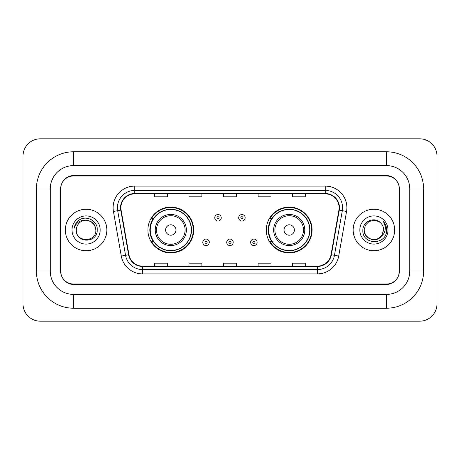 <?xml version="1.0" encoding="UTF-8"?>
<svg xmlns="http://www.w3.org/2000/svg" width="460" height="460" viewBox="0 0 460 460"><rect width="100%" height="100%" fill="white"/><g stroke="black" fill="none" stroke-linecap="round" stroke-linejoin="round"><path stroke-width="0.69" d="M266.3 230A22.902 22.902 0 0 0 289.202 252.902A22.902 22.902 0 0 0 312.11 230A22.902 22.902 0 0 0 289.202 207.098A22.902 22.902 0 0 0 266.3 230M147.89 230A22.902 22.902 0 0 0 170.798 252.902A22.902 22.902 0 0 0 193.7 230A22.902 22.902 0 0 0 170.798 207.098A22.902 22.902 0 0 0 147.89 230M153.387 241.667A20.959 20.959 0 0 1 153.387 218.333M271.791 241.667A20.959 20.959 0 0 1 271.791 218.333M386.44 151.783A37.162 37.162 0 0 1 423.603 188.945A37.162 37.162 0 0 0 386.44 151.783L73.56 151.783A37.162 37.162 0 0 0 36.397 188.945A37.162 37.162 0 0 1 73.56 151.783L73.56 165.611L386.44 165.611L73.56 165.611A23.333 23.333 0 0 0 50.226 188.945L50.226 271.055A23.333 23.333 0 0 0 73.56 294.388L386.44 294.388L73.56 294.388L73.56 308.217L386.44 308.217A37.162 37.162 0 0 0 423.603 271.055L423.603 188.945L409.774 188.945A23.333 23.333 0 0 0 386.44 165.611L386.44 151.783M386.44 175.979L73.56 175.979A12.966 12.966 0 0 0 60.599 188.945L60.599 271.055A12.966 12.966 0 0 0 73.56 284.021L386.44 284.021A12.966 12.966 0 0 0 399.401 271.055L399.401 188.945A12.966 12.966 0 0 0 386.44 175.979M423.603 271.055L409.774 271.055L409.774 188.945L409.774 271.055A23.333 23.333 0 0 1 386.44 294.388L386.44 308.217M437 156.101A17.284 17.284 0 0 0 419.716 138.816L40.285 138.816A17.284 17.284 0 0 0 23 156.101L23 303.899A17.284 17.284 0 0 0 40.285 321.183L419.716 321.183A17.284 17.284 0 0 0 437 303.899L437 156.101M36.397 271.055L50.226 271.055L50.226 188.945L36.397 188.945L36.397 271.055A37.162 37.162 0 0 0 73.56 308.217M60.812 188.514L60.812 271.486A12.966 12.966 0 0 0 73.778 284.452L386.222 284.452A12.966 12.966 0 0 0 399.188 271.486L399.188 188.514A12.966 12.966 0 0 0 386.222 175.547L73.778 175.547A12.966 12.966 0 0 0 60.812 188.514L60.812 271.486M65.349 230A20.746 20.746 0 0 0 86.095 250.746A20.746 20.746 0 0 0 106.835 230A20.746 20.746 0 0 0 86.095 209.254A20.746 20.746 0 0 0 65.349 230A20.746 20.746 0 0 0 86.095 250.746A20.746 20.746 0 0 0 106.835 230A20.746 20.746 0 0 0 86.095 209.254A20.746 20.746 0 0 0 65.349 230M353.165 230A20.746 20.746 0 0 0 373.905 250.746A20.746 20.746 0 0 0 394.651 230A20.746 20.746 0 0 0 373.905 209.254A20.746 20.746 0 0 0 353.165 230A20.746 20.746 0 0 0 373.905 250.746A20.746 20.746 0 0 0 394.651 230A20.746 20.746 0 0 0 373.905 209.254A20.746 20.746 0 0 0 353.165 230M120.882 207.702A13.829 13.829 0 0 1 134.711 193.873L325.289 193.873A13.829 13.829 0 0 1 338.905 210.105L331.045 254.702A13.829 13.829 0 0 1 317.423 266.127L142.577 266.127A13.829 13.829 0 0 1 128.955 254.702L121.095 210.105A13.829 13.829 0 0 1 120.882 207.702M120.537 207.702A14.174 14.174 0 0 0 120.75 210.162L128.616 254.759A14.174 14.174 0 0 0 142.577 266.472L317.423 266.472A14.174 14.174 0 0 0 331.384 254.759L339.25 210.162A14.174 14.174 0 0 0 325.289 193.528L134.711 193.528A14.174 14.174 0 0 0 120.537 207.702M113.43 211.45A21.608 21.608 0 0 1 134.711 186.093L325.289 186.093A21.608 21.608 0 0 1 346.57 211.45L338.704 256.053A21.608 21.608 0 0 1 317.423 273.907L142.577 273.907A21.608 21.608 0 0 1 121.296 256.053L113.43 211.45L117.685 210.703A17.284 17.284 0 0 1 134.711 190.417L325.289 190.417A17.284 17.284 0 0 1 342.315 210.703L334.449 255.3A17.284 17.284 0 0 1 317.423 269.583L142.577 269.583A17.284 17.284 0 0 1 125.551 255.3L117.685 210.703A17.284 17.284 0 0 1 117.426 207.702M399.188 271.486L399.188 188.514M223.52 193.873L223.52 196.799L236.48 196.799L236.48 193.873M188.945 193.873L188.945 196.799L201.911 196.799L201.911 193.873M154.376 193.873L154.376 196.799L167.336 196.799L167.336 193.873M258.089 193.873L258.089 196.799L271.055 196.799L271.055 193.873M292.663 193.873L292.663 196.799L305.624 196.799L305.624 193.873M236.48 266.127L236.48 263.2L223.52 263.2L223.52 266.127M201.911 266.127L201.911 263.2L188.945 263.2L188.945 266.127M167.336 266.127L167.336 263.2L154.376 263.2L154.376 266.127M271.055 266.127L271.055 263.2L258.089 263.2L258.089 266.127M305.624 266.127L305.624 263.2L292.663 263.2L292.663 266.127M95.864 230C96.462 242.604 75.727 242.604 76.326 230C75.417 243.656 97.669 243.34 97.232 230C97.991 220.656 85.853 214.601 78.666 220.438C76.124 222.467 74.606 225.089 74.106 228.286C76.118 222.559 80.115 219.874 86.095 220.231L90.976 221.542L94.553 225.118L95.864 230C96.462 242.604 75.727 242.604 76.326 230C75.727 242.604 96.462 242.604 95.864 230L94.553 225.118L90.976 221.542L86.095 220.231L90.976 221.542L94.553 225.118L95.864 230L94.553 225.118L90.976 221.542L86.095 220.231L90.976 221.542L94.553 225.118L95.864 230C95.283 224.066 92.029 220.811 86.095 220.231A9.769 9.769 0 0 0 76.326 230M72.001 230A14.093 14.093 0 0 0 86.095 244.093A14.093 14.093 0 0 0 100.182 230A14.093 14.093 0 0 0 86.095 215.907A14.093 14.093 0 0 0 72.001 230M175.979 230A5.186 5.186 0 0 0 170.798 224.814A5.186 5.186 0 0 0 165.611 230A5.186 5.186 0 0 0 170.798 235.186A5.186 5.186 0 0 0 175.979 230M186.352 230A15.559 15.559 0 0 0 170.798 214.44A15.559 15.559 0 0 0 155.238 230A15.559 15.559 0 0 0 170.798 245.559A15.559 15.559 0 0 0 186.352 230A15.559 15.559 0 0 1 170.798 245.559A15.559 15.559 0 0 1 155.238 230M191.32 230A20.527 20.527 0 0 0 170.798 209.472A20.527 20.527 0 0 0 150.27 230A20.527 20.527 0 0 0 170.798 250.527A20.527 20.527 0 0 0 191.32 230M193.269 230A22.471 22.471 0 0 1 151.593 241.667L153.674 241.667A20.723 20.723 0 0 0 184.506 245.536A20.723 20.723 0 0 0 184.506 214.463A20.723 20.723 0 0 0 153.674 218.333L151.593 218.333A22.471 22.471 0 0 1 193.269 230M294.388 230A5.186 5.186 0 0 0 289.202 224.814A5.186 5.186 0 0 0 284.021 230A5.186 5.186 0 0 0 289.202 235.186A5.186 5.186 0 0 0 294.388 230M304.761 230A15.559 15.559 0 0 0 289.202 214.44A15.559 15.559 0 0 0 273.648 230A15.559 15.559 0 0 0 289.202 245.559A15.559 15.559 0 0 0 304.761 230A15.559 15.559 0 0 1 289.202 245.559A15.559 15.559 0 0 1 273.648 230M309.729 230A20.527 20.527 0 0 0 289.202 209.472A20.527 20.527 0 0 0 268.68 230A20.527 20.527 0 0 0 289.202 250.527A20.527 20.527 0 0 0 309.729 230M311.679 230A22.471 22.471 0 0 1 269.997 241.667L272.084 241.667A20.723 20.723 0 0 0 302.916 245.536A20.723 20.723 0 0 0 302.916 214.463A20.723 20.723 0 0 0 272.084 218.333L269.997 218.333A22.471 22.471 0 0 1 311.679 230M381.346 236.336L378.793 238.458L373.905 239.769L369.023 238.458L365.447 234.882L364.136 230L365.447 225.118L369.023 221.542L373.905 220.231L378.793 221.542L380.305 222.617C374.296 216.332 362.767 221.519 362.877 230C361.778 245.082 386.228 245.473 386.624 230.73L386.647 230C386.607 226.797 385.543 223.98 383.45 221.559C385.043 224.175 385.601 226.987 385.135 230C384.692 232.53 383.467 234.594 381.461 236.193L383.674 230C383.617 227.05 382.496 224.589 380.305 222.617L378.793 221.542L373.905 220.231L369.023 221.542L365.447 225.118L364.136 230L365.447 234.882L369.023 238.458L373.905 239.769L378.793 238.458L381.346 236.336M382.582 234.485L378.793 238.458L373.905 239.769L369.023 238.458L365.447 234.882L364.136 230L365.447 234.882L369.023 238.458L373.905 239.769L378.793 238.458L382.582 234.485M364.136 230C363.636 238.659 375.889 243.225 381.19 236.509L381.461 236.193M359.818 230A14.093 14.093 0 0 0 373.905 244.093A14.093 14.093 0 0 0 387.998 230A14.093 14.093 0 0 0 373.905 215.907A14.093 14.093 0 0 0 359.818 230M383.542 221.668L386.641 230.368M221.225 217.77A3.243 3.243 0 0 1 217.988 221.013A3.243 3.243 0 0 1 214.745 217.77A3.243 3.243 0 0 1 217.988 214.527A3.243 3.243 0 0 1 221.225 217.77A3.243 3.243 0 0 0 217.988 214.527A3.243 3.243 0 0 0 214.745 217.77M245.168 217.77A3.243 3.243 0 0 1 241.925 221.013A3.243 3.243 0 0 1 238.688 217.77A3.243 3.243 0 0 1 241.925 214.527A3.243 3.243 0 0 1 245.168 217.77A3.243 3.243 0 0 0 241.925 214.527A3.243 3.243 0 0 0 238.688 217.77M202.774 242.316A3.243 3.243 0 0 1 206.017 239.073A3.243 3.243 0 0 1 209.254 242.316A3.243 3.243 0 0 1 206.017 245.559A3.243 3.243 0 0 1 202.774 242.316A3.243 3.243 0 0 0 206.017 245.559A3.243 3.243 0 0 0 209.254 242.316M226.717 242.316A3.243 3.243 0 0 1 229.954 239.073A3.243 3.243 0 0 1 233.197 242.316A3.243 3.243 0 0 1 229.954 245.559A3.243 3.243 0 0 1 226.717 242.316A3.243 3.243 0 0 0 229.954 245.559A3.243 3.243 0 0 0 233.197 242.316M250.654 242.316A3.243 3.243 0 0 1 253.897 239.073A3.243 3.243 0 0 1 257.14 242.316A3.243 3.243 0 0 1 253.897 245.559A3.243 3.243 0 0 1 250.654 242.316A3.243 3.243 0 0 0 253.897 245.559A3.243 3.243 0 0 0 257.14 242.316M325.289 186.093L325.289 193.528M117.685 210.703L120.75 210.162M142.577 273.907L142.577 266.472M317.423 266.472L317.423 273.907M331.384 254.759L338.704 256.053M121.296 256.053L128.616 254.759M339.25 210.162L346.57 211.45M134.711 186.093L134.711 193.528M185.087 230A14.294 14.294 0 0 0 170.798 215.705A14.294 14.294 0 0 0 156.504 230A14.294 14.294 0 0 0 170.798 244.294A14.294 14.294 0 0 0 185.087 230M303.497 230A14.294 14.294 0 0 0 289.202 215.705A14.294 14.294 0 0 0 274.913 230A14.294 14.294 0 0 0 289.202 244.294A14.294 14.294 0 0 0 303.497 230M216.907 217.77A1.081 1.081 0 0 0 217.988 218.851A1.081 1.081 0 0 0 219.069 217.77A1.081 1.081 0 0 0 217.988 216.689A1.081 1.081 0 0 0 216.907 217.77M240.844 217.77A1.081 1.081 0 0 0 241.925 218.851A1.081 1.081 0 0 0 243.006 217.77A1.081 1.081 0 0 0 241.925 216.689A1.081 1.081 0 0 0 240.844 217.77M207.098 242.316A1.081 1.081 0 0 0 206.017 241.236A1.081 1.081 0 0 0 204.936 242.316A1.081 1.081 0 0 0 206.017 243.397A1.081 1.081 0 0 0 207.098 242.316M231.035 242.316A1.081 1.081 0 0 0 229.954 241.236A1.081 1.081 0 0 0 228.879 242.316A1.081 1.081 0 0 0 229.954 243.397A1.081 1.081 0 0 0 231.035 242.316M254.978 242.316A1.081 1.081 0 0 0 253.897 241.236A1.081 1.081 0 0 0 252.816 242.316A1.081 1.081 0 0 0 253.897 243.397A1.081 1.081 0 0 0 254.978 242.316"/></g></svg>
